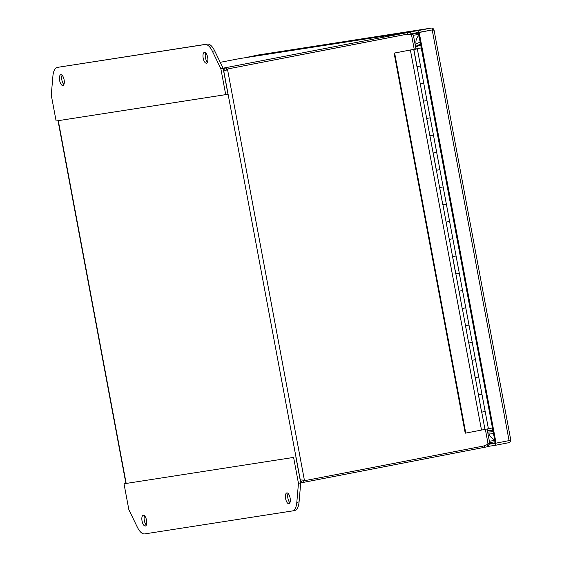 <?xml version="1.0" encoding="UTF-8"?>
<svg xmlns="http://www.w3.org/2000/svg" width="562" height="562" viewBox="0 0 562 562"><rect width="100%" height="100%" fill="white"/><g stroke="black" fill="none" stroke-linecap="round" stroke-linejoin="round"><path stroke-width="0.84" d="M413.407 35.266L418.732 34.437M416.842 46.421A8.788 8.001 -98.8 0 1 416.625 45.922M421.247 47.889L415.199 49.084M481.936 394.208L478.487 394.861L481.943 394.208L478.712 376.933L475.276 377.58L481.599 412.15L485.175 411.489L481.739 412.129L484.971 429.403L488.406 428.757L481.943 394.215M472.024 360.305L475.255 377.58L478.712 376.933L475.473 359.659L472.024 360.305L475.473 359.659L472.242 342.384L468.806 343.031L472.045 360.305M469.01 325.11L465.554 325.756L469.01 325.11L465.779 307.828L462.343 308.475L468.666 343.045L472.242 342.384L469.01 325.11M462.54 290.554L459.091 291.207L462.54 290.554L459.309 273.28L455.873 273.926L462.203 308.496L465.779 307.836L462.547 290.561M452.621 256.651L455.852 273.926L459.309 273.28L456.077 256.005L452.621 256.651L456.077 256.005L452.846 238.731L449.41 239.377L455.733 273.94M449.614 221.456L446.158 222.102L449.614 221.456L446.376 204.175L442.947 204.821L449.27 239.391L452.846 238.731L449.614 221.456M439.688 187.553L442.8 204.842L446.376 204.182L443.144 186.9L439.688 187.553L443.144 186.9L439.913 169.626L436.477 170.272L439.913 169.626L436.681 152.351L433.225 152.997L436.681 152.351L433.45 135.077L430.014 135.723L433.45 135.077L430.211 117.802L426.755 118.449L430.211 117.802L426.979 100.528L423.544 101.174L426.979 100.528L423.748 83.246L420.292 83.893L423.748 83.246L420.517 65.972L417.081 66.618L420.517 65.972L417.278 48.697M421.254 47.911L415.192 49.077M492.382 427.977L488.406 428.743M431.476 30.074L419.21 32.484L496.063 443.151L510.682 440.299L510.359 439.301M432.445 29.884L418.388 32.61L495.319 443.263M431.398 30.088L412.424 33.53M489.326 444.198L496.063 443.151M258.302 54.971A3.021 2.754 81.2 0 0 258.12 54.999L245.144 57.724M419.21 32.484L418.388 32.61L418.023 30.636L431.033 28.114A3.021 2.754 -98.8 0 1 433.253 28.732L432.438 29.877M433.738 29.653L433.253 28.732M510.584 440.327L510.465 441.325A3.021 2.754 -98.8 0 1 508.624 442.73L495.614 445.252L495.241 443.278M433.878 30.622L433.829 29.631M245.109 57.521L418.023 30.636M510.465 441.325L509.327 440.58M495.614 445.252L488.308 446.383M205.657 52.919A5.494 2.269 -101 0 0 205.439 57.696A5.494 2.269 -101 0 0 207.455 62.213M203.177 58.139A5.494 2.269 79 0 1 204.378 52.392A5.494 2.269 79 0 1 207.666 57.436A5.494 2.269 79 0 1 206.465 63.183A5.494 2.269 79 0 1 203.177 58.139M62.087 75.245A5.494 2.269 -101 0 0 61.876 80.015A5.494 2.269 -101 0 0 63.885 84.532M59.614 80.457A5.494 2.269 79 0 1 60.808 74.718A5.494 2.269 79 0 1 64.096 79.762A5.494 2.269 79 0 1 62.902 85.501A5.494 2.269 79 0 1 59.614 80.457M57.436 67.461A17.577 7.264 -101 0 0 57.324 67.482A17.577 7.264 -101 0 0 52.905 76.081L51.261 95.09L56.116 120.999L225.713 94.634L220.859 68.719L212.408 51.282A17.577 7.264 -101 0 0 204.99 44.517L59.698 67.026A17.577 7.264 -101 0 0 59.586 67.04A17.577 7.264 -101 0 0 59.481 67.068M220.859 68.719L223.128 68.283L214.67 50.847A17.577 7.264 -101 0 0 207.259 44.082L59.698 67.026M225.713 94.634L227.975 94.198L223.128 68.283M144.525 515.768A5.494 2.269 -101 0 0 144.315 520.545A5.494 2.269 -101 0 0 146.331 525.063M146.541 520.286A5.494 2.269 79 0 1 145.34 526.025A5.494 2.269 79 0 1 142.053 520.981A5.494 2.269 79 0 1 143.254 515.242A5.494 2.269 79 0 1 146.541 520.286M288.095 493.45A5.494 2.269 -101 0 0 287.885 498.22A5.494 2.269 -101 0 0 289.894 502.737M290.111 497.967A5.494 2.269 79 0 1 288.91 503.707A5.494 2.269 79 0 1 285.622 498.663A5.494 2.269 79 0 1 286.817 492.923A5.494 2.269 79 0 1 290.111 497.967M292.282 510.956A17.577 7.264 -101 0 0 292.395 510.942A17.577 7.264 -101 0 0 296.82 502.337L298.457 483.334L293.603 457.419L124.005 483.784L128.86 509.699L137.318 527.135A17.577 7.264 -101 0 0 144.729 533.9L292.282 510.956M292.5 510.914L294.544 510.521A17.577 7.264 -101 0 0 294.657 510.5A17.577 7.264 -101 0 0 299.082 501.901L300.719 482.891L298.457 483.334M124.005 483.784L293.603 457.419M300.719 482.891L295.865 456.983M223.683 71.255L223.788 71.234C223.746 69.379 224.603 68.192 226.353 67.679L226.718 69.646L223.788 71.234L300.27 479.906L304.393 480.187L227.54 69.519L226.177 70.102M303.494 480.334L303.944 482.287L300.698 482.793L303.74 482.322M484.493 445.715L484.781 447.261L303.944 482.287C302.131 482.456 300.902 481.655 300.27 479.906L300.164 479.92M220.241 62.333L239.749 58.567L409.923 32.111L223.079 68.185M225.58 70.889L226.718 69.646L228.713 68.761L405.56 34.5A18.939 17.246 -98.8 0 1 406.129 34.401A18.939 17.246 -98.8 0 1 411.454 34.486L414.215 49.245M303.571 480.32L302.588 480.138M484.781 447.261L487.514 446.72L487.149 444.753L486.587 444.865M305.763 480.461L303.578 480.313L305.763 480.461L482.603 446.207A18.939 17.246 -98.8 0 0 488.097 444.015L489.614 442.694M409.466 34.24L410.295 34.078L410.007 32.09L239.749 58.567M409.923 32.111L412.55 33.868L411.384 34.472M488.216 443.973L489.312 444.078L487.514 446.72M411.454 34.486L413.344 34.928L415.957 48.915M406.129 34.401L405.314 34.528A18.939 17.246 81.2 0 0 404.738 34.626L405.56 34.5M228.713 68.761L404.738 34.626M227.898 68.887L226.718 69.653M410.913 34.711L410.316 34.071M412.634 34.556A9.877 3.906 -117.3 0 0 412.55 33.868M486.664 444.83L487.493 443.903M489.312 444.078A9.877 3.976 -84.5 0 0 489.179 443.495M420.151 42.024L415.121 44.433M487.823 432.916L493.38 433.316M492.867 430.59L487.338 430.337M415.613 47.082L420.678 44.819M420.531 44.047L415.501 46.456M487.444 430.892L493 431.286M487.352 430.387L492.881 430.64M420.657 44.714L415.599 46.976M413.829 49.344L436.337 170.286M433.225 152.997L442.8 204.842M394.636 53.032L414.686 49.161L394.103 53.116L465.231 433.176L465.765 433.098L394.636 53.032L394.103 53.116M484.908 429.41L465.765 433.098M410.372 49.983L481.501 430.049M478.487 394.861L481.599 412.15M472.038 360.291L475.136 377.594M465.554 325.756L468.666 343.045M459.091 291.207L462.203 308.496M446.158 222.102L449.27 239.391M426.755 118.449L429.874 135.737M420.292 83.893L423.404 101.188M413.709 49.358L416.941 66.639M416.056 43.984A8.788 8.001 -98.8 0 1 418.929 35.504M494.56 439.61A8.788 8.001 -98.8 0 1 488.863 432.993M488.645 430.977A8.788 8.001 -98.8 0 1 488.659 430.443M412.571 34.008L418.479 33.088M494.96 441.76L489.635 442.589M495.157 442.8L489.235 443.72M258.12 54.999L431.033 28.114M432.22 29.962L509.074 440.629M204.99 44.517L207.259 44.082M212.408 51.282L214.67 50.847M296.82 502.337L299.082 501.901M126.162 483.369L58.286 120.661M485.35 429.347L488.097 444.015M407.19 32.645L407.492 34.254M415.803 48.985L415.304 49.063L415.803 48.985M494.708 440.418L489.383 441.247M431.124 28.1L258.211 54.985M510.739 439.856L434.033 30.004M59.586 67.04L57.324 67.482M294.657 510.5L292.395 510.942M58.019 120.704L125.902 483.418M489.685 442.849L487.092 429.031M416.365 49.049L414.805 49.337"/></g></svg>
